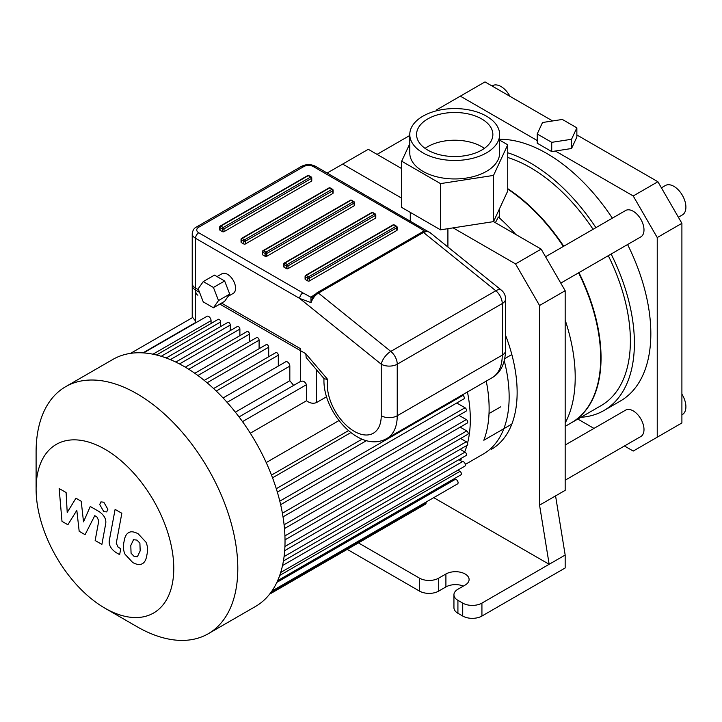 <?xml version="1.0" encoding="UTF-8"?>
<svg xmlns="http://www.w3.org/2000/svg" width="722" height="722" viewBox="0 0 722 722"><rect width="100%" height="100%" fill="white"/><g stroke="black" fill="none" stroke-linecap="round" stroke-linejoin="round"><path stroke-width="1.08" d="M500.797 406.766L489.02 413.562M511.835 424.085L483.821 440.258A124.518 71.893 60 0 0 486.249 381.099M511.835 354.538L504.822 358.59M67.877 524.75L76.821 510.337L79.176 531.275L85.07 534.677L94.772 515.661L96.865 516.871L98.788 520.788L95.16 540.516L101.892 544.406L105.602 524.208C106.603 519.587 104.464 515.391 99.194 511.618L90.259 506.483L83.517 521.862L81.216 501.258L75.945 498.216L67.209 512.449L66.099 492.53L59.15 488.514L61.993 521.347L67.877 524.75M133.624 539.533L130.799 545.453L131.07 553.214L133.949 556.256L137.342 556.833L140.176 550.868L139.897 543.161L136.963 540.092L133.29 539.695M129.157 532.403C126.467 533.54 124.771 536.59 124.058 541.563C122.948 546.346 123.281 550.588 125.077 554.297L132.776 562.573C136.783 564.631 139.797 565.091 141.81 563.963C144.499 562.844 146.205 559.776 146.918 554.758C148.019 550.02 147.676 545.787 145.898 542.069L138.146 533.766C134.148 531.717 131.151 531.266 129.157 532.403L128.426 532.773M141.81 563.963L142.541 563.602M115.105 509.389L109.428 539.821C108.408 544.424 110.538 548.621 115.809 552.42L119.644 554.64L120.755 548.693L118.164 547.195L116.251 543.278L121.837 513.279L115.105 509.389M103.797 511.636L106.685 511.916L107.876 509.272L103.797 502.187L100.899 501.907L99.708 504.552L103.797 511.636M198.586 289.856L195.545 288.105A11.317 6.534 180 0 1 192.223 283.484L192.223 317.752M300.56 381.415L300.56 348.735L221.537 303.105M326.624 396.73L316.561 402.542C313.339 403.887 309.982 403.291 306.507 400.755L306.507 384.673C304.883 381.442 302.897 380.422 300.56 381.604M239.045 416.919L300.975 381.171M195.806 322.752L195.806 322.382A3.393 1.958 -120 0 0 195.545 320.974L192.684 317.49L130.547 353.365M211.068 323.465L211.068 320.64A3.393 1.958 -120 0 0 209.588 317.22A3.393 1.958 -120 0 0 206.97 316.308L143.57 352.914M220.67 326.552L220.67 321.931A2.04 1.173 -120 0 0 219.786 319.882A2.04 1.173 -120 0 0 218.215 319.341L156.475 354.98M230.282 330.613L230.282 325.017A2.04 1.173 -120 0 0 229.388 322.969A2.04 1.173 -120 0 0 227.818 322.427L166.213 357.986M239.885 335.667L239.885 329.088A2.04 1.173 -120 0 0 238.991 327.03A2.04 1.173 -120 0 0 237.421 326.488L175.807 362.065M249.487 341.705L249.487 334.133A2.04 1.173 -120 0 0 248.603 332.084A2.04 1.173 -120 0 0 247.032 331.542L185.319 367.164M259.09 348.726L259.09 340.179A2.04 1.173 -120 0 0 258.205 338.122A2.04 1.173 -120 0 0 256.635 337.58L194.796 373.283M268.701 356.731L268.701 347.201A2.04 1.173 -120 0 0 267.808 345.152A2.04 1.173 -120 0 0 266.238 344.602L204.236 380.404M278.304 366.072L278.304 355.206A2.04 1.173 -120 0 0 277.41 353.157A2.04 1.173 -120 0 0 275.84 352.607L213.595 388.544M235.354 412.154L289.829 380.711L289.829 366.108A3.393 1.958 -120 0 0 288.349 362.688A3.393 1.958 -120 0 0 285.731 361.776L223.071 397.957M289.829 380.711A124.518 71.893 60 0 1 293.628 385.413M467.522 443.236A124.518 71.893 -120 0 0 470.32 419.41A124.518 71.893 -120 0 0 467.441 391.956M250.308 433.209L306.507 400.755M338.961 420.574L266.21 462.576M460.41 460.546A124.518 71.893 -120 0 0 461.899 457.938M464.697 451.927A124.518 71.893 -120 0 0 466.926 445.429M269.586 594.188L425.411 504.218A3.393 1.958 -120 0 0 426.115 502.665L426.115 502.043M104.934 608.186A97.344 56.208 60 0 1 36.1 488.956A97.344 56.208 60 0 1 104.934 449.219A97.344 56.208 60 0 1 173.767 568.44A97.344 56.208 60 0 1 104.934 608.186L136.954 626.669A142.622 82.344 -120 0 0 208.261 633.736A142.622 82.344 -120 0 0 237.8 568.44A142.622 82.344 -120 0 0 175.545 424.906A142.622 82.344 -120 0 0 65.639 386.694L112.867 359.43A142.622 82.344 60 0 1 244.217 424.049A142.622 82.344 60 0 1 273.169 589.125A2.536 1.462 60 0 1 272.663 590.641L457.558 483.893A2.536 1.462 -120 0 0 457.558 480.96A2.536 1.462 -120 0 0 455.022 479.498A2.536 1.462 -120 0 0 454.932 479.561L276.86 582.374M454.923 479.561L453.84 478.93M277.645 580.659L460.979 474.805A2.04 1.173 -120 0 0 461.295 473.172A2.04 1.173 -120 0 0 459.968 471.376L457.883 470.175M280.687 572.483L464.896 466.132A2.545 1.471 -120 0 0 464.914 463.226A2.545 1.471 -120 0 0 462.396 461.692L282.519 565.543M462.396 461.692L458.894 459.67M283.412 560.985L466.042 455.546A2.04 1.173 -120 0 0 466.358 453.912A2.04 1.173 -120 0 0 465.022 452.116L460.176 449.319M284.676 550.642L467.324 445.194A2.04 1.173 -120 0 0 467.639 443.561A2.04 1.173 -120 0 0 466.304 441.765L460.609 438.48M285.019 539.848L467.748 434.355A2.04 1.173 -120 0 0 468.064 432.722A2.04 1.173 -120 0 0 466.728 430.926L460.176 427.144M284.468 528.585L467.324 423.011A2.04 1.173 -120 0 0 467.639 421.386A2.04 1.173 -120 0 0 466.304 419.59L458.894 415.312M283.015 516.853L466.042 411.188A2.04 1.173 -120 0 0 466.358 409.555A2.04 1.173 -120 0 0 465.022 407.759L456.764 402.984M280.641 504.669L463.912 398.86A2.04 1.173 -120 0 0 464.228 397.226A2.04 1.173 -120 0 0 462.892 395.43L462.161 395.015M350.82 432.613L272.528 477.82M271.49 475.094L348.437 430.664M65.639 386.694A142.622 82.344 -120 0 0 36.1 451.99L36.1 488.956M273.169 589.125A142.622 82.344 60 0 1 272.104 590.749A142.622 82.344 60 0 1 255.489 606.471L208.261 633.736M272.663 590.641A2.536 1.462 60 0 1 272.104 590.749M504.29 360.901A124.518 71.893 60 0 1 509.145 397.001A124.518 71.893 60 0 1 483.352 454.003L465.356 464.39M505.571 335.315A124.518 71.893 60 0 1 491.357 449.382M410.295 212.385L410.295 221.022M327.174 173.027L342.661 164.093L401.685 198.171M433.732 497.648L549.162 564.288L481.926 603.105A13.583 7.843 180 0 1 462.721 603.105L462.721 616.047A13.583 7.843 -0 0 0 481.926 616.047L481.926 603.105M499.651 140.131L507.737 144.797L493.532 175.41L440.51 183.614L401.685 161.205L401.685 207.413L440.51 229.831L453.127 227.872L515.544 263.909L539.56 305.496L539.56 505.138L549.162 564.288L565.173 555.047L565.173 567.979L481.926 616.047M447.911 247.023L447.911 228.684M462.721 616.047L457.919 613.267L457.919 600.334A13.583 7.843 180 0 1 453.939 594.784A13.583 7.843 180 0 1 457.919 589.242L465.121 585.082A13.583 7.843 180 0 0 469.101 579.531A13.583 7.843 180 0 0 460.717 572.293A13.583 7.843 180 0 0 445.907 573.99L445.907 586.932L438.705 591.092L438.705 578.151A13.583 7.843 180 0 1 419.5 578.151L419.5 591.092A13.583 7.843 -0 0 0 438.705 591.092M453.939 594.784L453.939 607.725A13.583 7.843 -0 0 0 457.919 613.267M463.389 586.083A13.583 7.843 -0 0 0 445.907 586.932M419.5 591.092L347.228 549.361M358.437 542.89L419.5 578.151M457.919 600.334L462.721 603.105M565.173 445.032L625.613 410.141A15.225 8.79 60 0 1 640.838 418.931A15.225 8.79 60 0 1 640.838 436.521L565.173 480.202M545.552 256.725L625.613 210.508A15.225 8.79 60 0 1 640.838 219.298A15.225 8.79 60 0 1 640.838 236.879L560.777 283.105M453.127 227.872L493.532 221.627L507.737 191.005L507.737 144.797M539.56 505.138L565.173 490.346L565.173 290.713L541.157 249.117L515.544 263.909M541.157 249.117L493.532 221.627L493.532 175.41M401.685 168.596L368.274 149.301L342.661 164.093M565.173 290.713L539.56 305.496M495.391 222.692L498.351 216.988A147.153 84.961 -120 0 1 515.743 234.442M499.651 208.432L499.344 217.891M565.173 423.029A147.153 84.961 -120 0 0 565.173 320.063M401.685 161.205L409.78 143.777M409.78 134.518L409.78 153.001A44.935 25.947 0 0 0 454.716 178.948A44.935 25.947 0 0 0 499.651 153.001L499.651 134.518A44.935 25.947 180 0 1 486.493 152.865A44.935 25.947 180 0 1 437.514 158.488A44.935 25.947 180 0 1 409.78 134.518A44.935 25.947 180 0 1 422.939 116.17A44.935 25.947 180 0 1 471.908 110.547A44.935 25.947 180 0 1 499.651 134.518M440.51 183.614L440.51 229.831M484.354 148.38A38.149 22.021 0 0 0 427.74 146.665A38.149 22.021 0 0 0 425.077 148.38M427.74 118.94A38.149 22.021 180 0 1 469.309 114.166A38.149 22.021 180 0 1 492.864 134.518A38.149 22.021 180 0 1 454.716 156.539A38.149 22.021 180 0 1 416.567 134.518A38.149 22.021 180 0 1 427.74 118.94M578.575 272.835A141.494 81.694 60 0 1 600.677 358.013A141.494 81.694 60 0 1 571.373 422.785L565.173 426.368M507.737 189.119A141.494 81.694 60 0 1 563.35 246.455M555.57 495.888L565.173 555.047M438.705 578.151L445.907 573.99M436.323 110.845L436.323 110.015L484.994 81.911L552.628 120.953M576.86 134.951L657.886 181.727L633.221 195.969L657.237 237.556L681.902 223.324L657.886 181.727M681.902 223.324L681.902 422.957L633.221 451.06L624.44 445.988M537.213 133.967L542.52 122.514L562.348 119.455L576.86 127.83L571.544 139.274L551.725 142.342L537.213 133.967L537.213 143.209L551.725 151.584L551.725 142.342M571.544 139.274L571.544 148.515L576.86 137.072L576.86 127.83M571.544 148.515L551.725 151.584M657.237 237.556L657.237 437.189M555.371 151.015L633.221 195.969M460.338 96.152L537.213 140.537M681.902 414.834L682.38 414.554A16.976 9.801 -120 0 0 681.902 394.14M509.958 96.324A16.976 9.801 -120 0 0 492.512 85.692L492.034 85.972M678.382 217.232L682.38 214.921A16.976 9.801 -120 0 0 682.38 195.31A16.976 9.801 -120 0 0 665.404 185.509L661.406 187.819M578.945 272.618A141.494 81.694 60 0 1 601.047 357.805A141.494 81.694 60 0 1 571.743 422.578A141.494 81.694 60 0 1 571.553 422.686M507.737 188.668A141.494 81.694 60 0 1 563.72 246.238M608.294 255.678A141.494 81.694 60 0 1 630.387 340.856A141.494 81.694 60 0 1 601.083 405.629L571.743 422.578M507.737 157.504A141.494 81.694 60 0 1 593.06 229.298M611.137 254.027A147.153 84.961 60 0 1 634.394 343.167A147.153 84.961 60 0 1 603.917 410.538A147.153 84.961 60 0 1 580.876 417.298M507.737 152.766A147.153 84.961 60 0 1 595.912 227.656M627.58 244.541A147.153 84.961 60 0 1 650.838 333.681A147.153 84.961 60 0 1 620.36 401.044L603.917 410.538M499.651 139.274A147.153 84.961 60 0 1 612.346 218.161M593.98 428.399L577.817 419.067M305.785 353.717L327.698 379.465L324.151 378.743L306.2 357.643L305.785 353.717L219.831 304.088M314.982 294.323L310.929 297.247A2.265 1.679 -141.6 0 0 312.689 296.823M302.906 292.897L198.74 232.764A6.796 3.917 180 0 1 198.74 227.213A4.531 2.617 60 0 0 196.483 226.988C194.146 228.035 192.729 230.264 192.223 233.684A11.317 6.534 0 0 0 195.545 238.305L299.702 298.448A4.531 2.617 -60 0 1 302.906 292.897L310.929 297.247L311.029 302.617L312.707 296.805M324.007 378.319C322.075 411.414 359.439 454.3 387.001 438.407A49.466 28.555 -120 0 0 397.244 415.755L397.244 364.195L502.259 303.565A11.317 6.534 0 0 0 505.571 298.944A11.317 11.317 0 0 0 501.357 290.136A11.317 5.135 128.9 0 0 495.815 290.776L390.801 351.406A11.317 5.135 128.9 0 0 381.234 364.195L299.702 298.448L311.029 302.617C312.662 298.348 315.144 295.172 318.474 293.087A2.265 1.309 -120 0 0 317.03 292.753L317.03 292.753A2.265 1.309 -120 0 0 317.012 292.771M311.444 177.495A1.128 0.65 120 0 0 311.209 176.971A1.128 0.65 120 0 0 310.64 177.034A1.128 0.65 60 0 1 311.444 178.415A1.128 0.65 0 0 0 311.769 177.955L311.769 180.726A1.128 0.65 180 0 1 311.444 181.186L224.037 231.654A1.128 0.65 180 0 1 222.439 231.654L220.039 230.264A1.128 0.65 180 0 1 219.705 229.804L219.705 227.033A1.128 0.65 0 0 0 220.039 227.493A1.128 0.65 -60 0 1 220.833 226.103A1.128 0.65 -120 0 0 220.264 226.049A1.128 1.128 0 0 0 219.705 227.033A1.128 0.65 0 0 1 220.039 226.573M354.132 202.142A1.128 0.65 120 0 0 353.897 201.619A1.128 0.65 120 0 0 353.329 201.673A1.128 0.65 60 0 1 354.132 203.062A1.128 0.65 0 0 0 354.457 202.602L354.457 205.373A1.128 0.65 180 0 1 354.132 205.833L266.725 256.301A1.128 0.65 180 0 1 265.127 256.301L262.727 254.911A1.128 0.65 180 0 1 262.393 254.451L262.393 251.68A1.128 0.65 0 0 0 262.727 252.14A1.128 0.65 -60 0 1 263.521 250.751A1.128 0.65 -120 0 0 262.961 250.696A1.128 1.128 0 0 0 262.393 251.68A1.128 0.65 0 0 1 262.727 251.211M332.788 189.814A1.128 0.65 120 0 0 332.553 189.299A1.128 0.65 120 0 0 331.985 189.354A1.128 0.65 60 0 1 332.788 190.743A1.128 0.65 0 0 0 333.113 190.274L333.113 193.054A1.128 0.65 180 0 1 332.788 193.514L245.381 243.973A1.128 0.65 180 0 1 243.783 243.973L241.383 242.592A1.128 0.65 180 0 1 241.049 242.123L241.049 239.352A1.128 0.65 0 0 0 241.383 239.812A1.128 0.65 -60 0 1 242.177 238.431A1.128 0.65 -120 0 0 241.617 238.377A1.128 1.128 0 0 0 241.049 239.352A1.128 0.65 0 0 1 241.383 238.892M396.82 226.78A1.128 0.65 120 0 0 396.586 226.266A1.128 0.65 120 0 0 396.017 226.32A1.128 0.65 60 0 1 396.82 227.71A1.128 0.65 0 0 0 397.145 227.25L397.145 230.02A1.128 0.65 180 0 1 396.82 230.48L309.413 280.948A1.128 0.65 180 0 1 307.816 280.948L305.415 279.558A1.128 0.65 180 0 1 305.081 279.098L305.081 276.318A1.128 0.65 0 0 0 305.415 276.788A1.128 0.65 -60 0 1 306.209 275.398A1.128 0.65 -120 0 0 305.65 275.344A1.128 1.128 0 0 0 305.081 276.318A1.128 0.65 0 0 1 305.415 275.858M375.476 214.461A1.128 0.65 120 0 0 375.241 213.947A1.128 0.65 120 0 0 374.673 214.001A1.128 0.65 60 0 1 375.476 215.382A1.128 0.65 0 0 0 375.801 214.921L375.801 217.692A1.128 0.65 180 0 1 375.476 218.161L288.069 268.62A1.128 0.65 180 0 1 286.472 268.62L284.071 267.23A1.128 0.65 180 0 1 283.737 266.77L283.737 263.999A1.128 0.65 0 0 0 284.071 264.46A1.128 0.65 -60 0 1 284.865 263.079A1.128 0.65 -120 0 0 284.306 263.016A1.128 1.128 0 0 0 283.737 263.999A1.128 0.65 0 0 1 284.071 263.539M492.016 377.777C500.517 372.994 505.039 363.906 505.571 350.504A11.317 6.534 180 0 1 502.259 355.134L397.244 415.755A11.317 6.534 180 0 1 381.234 415.755L381.234 364.195A11.317 6.534 -0 0 0 397.244 364.195A11.317 6.534 -120 0 0 390.801 351.406L318.474 293.087L423.489 232.457L426.819 231.365L429.473 232.159C425.005 230.878 422.532 230.859 422.045 232.123A2.265 1.309 60 0 1 423.489 232.457L495.815 290.776A11.317 6.534 60 0 1 502.259 303.565L502.259 355.134A49.466 28.555 60 0 1 492.016 377.777L387.001 438.407M198.74 227.213L303.754 166.583A6.796 3.917 180 0 1 313.366 166.583L417.524 226.726A4.531 2.617 -60 0 1 419.789 226.5L419.789 226.5A4.531 2.617 -60 0 1 419.807 226.509M203.261 281.58L214.47 275.109L224.641 280.984L229.722 294.089L224.641 301.318L213.432 307.789L203.261 301.913L198.18 288.818L203.261 281.58L213.432 287.455L218.513 300.551L213.432 307.789M229.722 294.089L218.513 300.551M224.641 280.984L213.432 287.455M217.042 276.598L221.898 273.791A11.317 6.534 60 0 1 233.215 280.326A11.317 6.534 60 0 1 233.215 293.394L228.143 296.327M316.561 402.542L316.561 369.826M195.545 320.974L195.545 288.105M195.806 322.382L142.992 352.868M211.068 320.64L152.947 354.195M220.67 321.931L161.177 356.289M170.356 359.619L230.282 325.017M239.885 329.088L179.525 363.933M188.704 369.231L249.487 334.133M426.115 502.665L271.129 592.148M459.968 471.376L279.694 575.452M284.08 556.59L465.022 452.116M284.919 546.491L466.304 441.765M284.928 535.886L466.728 430.926M284.089 524.786L466.304 419.59M465.022 407.759L282.392 513.198M279.802 501.14L462.892 395.43M276.282 488.704L362.056 439.184M259.09 340.179L197.9 375.503M242.502 421.621L306.507 384.673M227.087 402.334L289.829 366.108M268.701 347.201L207.088 382.768M216.23 391.044L278.304 355.206M327.698 379.465A38.149 22.021 -120 0 0 351.93 429.87A38.149 22.021 -120 0 0 381.234 415.755M199.57 292.392L195.545 290.063A11.317 6.534 180 0 1 192.223 285.443L192.223 233.684M197.882 295.244A11.317 6.534 -60 0 1 195.545 290.063L195.545 238.305A4.531 2.617 -60 0 1 198.74 232.764M417.524 226.726L424.671 231.103M196.483 226.988L301.489 166.358C306.2 164.02 310.911 164.02 315.622 166.358A4.531 2.617 120 0 0 313.366 166.583M301.489 166.358A4.531 2.617 60 0 1 303.754 166.583M371.704 212.557A1.128 0.65 60 0 1 372.272 212.611A1.128 0.65 -60 0 1 372.841 212.557A1.128 1.128 0 0 0 371.704 212.557L284.306 263.016M287.266 264.46A1.128 0.65 120 0 0 286.472 265.849A1.128 0.65 0 0 0 288.069 265.849A1.128 0.65 -120 0 0 287.266 264.46L284.865 263.079L372.272 212.611L374.673 214.001L287.266 264.46M288.069 268.62L288.069 265.849L375.476 215.382L375.476 218.161M284.071 267.23L284.071 264.46L286.472 265.849L286.472 268.62M393.048 224.876A1.128 0.65 60 0 1 393.616 224.939A1.128 0.65 -60 0 1 394.185 224.876A1.128 1.128 0 0 0 393.048 224.876L305.65 275.344M308.61 276.788A1.128 0.65 120 0 0 307.816 278.169A1.128 0.65 0 0 0 309.413 278.169A1.128 0.65 -120 0 0 308.61 276.788L306.209 275.398L393.616 224.939L396.017 226.32L308.61 276.788M309.413 280.948L309.413 278.169L396.82 227.71L396.82 230.48M305.415 279.558L305.415 276.788L307.816 278.169L307.816 280.948M329.015 187.91A1.128 0.65 60 0 1 329.584 187.964A1.128 0.65 -60 0 1 330.153 187.91A1.128 1.128 0 0 0 329.015 187.91L241.617 238.377M244.577 239.812A1.128 0.65 120 0 0 243.783 241.202A1.128 0.65 0 0 0 245.381 241.202A1.128 0.65 -120 0 0 244.577 239.812L242.177 238.431L329.584 187.964L331.985 189.354L244.577 239.812M245.381 243.973L245.381 241.202L332.788 190.743L332.788 193.514M241.383 242.592L241.383 239.812L243.783 241.202L243.783 243.973M350.36 200.238A1.128 0.65 60 0 1 350.928 200.292A1.128 0.65 -60 0 1 351.497 200.238A1.128 1.128 0 0 0 350.36 200.238L262.961 250.696M265.922 252.14A1.128 0.65 120 0 0 265.127 253.521A1.128 0.65 0 0 0 266.725 253.521A1.128 0.65 -120 0 0 265.922 252.14L263.521 250.751L350.928 200.292L353.329 201.673L265.922 252.14M266.725 256.301L266.725 253.521L354.132 203.062L354.132 205.833M262.727 254.911L262.727 252.14L265.127 253.521L265.127 256.301M307.671 175.59A1.128 0.65 60 0 1 308.24 175.645A1.128 0.65 -60 0 1 308.808 175.59A1.128 1.128 0 0 0 307.671 175.59L220.264 226.049M224.037 231.654L224.037 228.883A1.128 0.65 -120 0 0 223.233 227.493A1.128 0.65 120 0 0 222.439 228.883A1.128 0.65 0 0 0 224.037 228.883L311.444 178.415L311.444 181.186M223.233 227.493L220.833 226.103L308.24 175.645L310.64 177.034L223.233 227.493M220.039 230.264L220.039 227.493L222.439 228.883L222.439 231.654M455.022 479.498L276.869 582.365M366.46 440.655L277.329 492.115M377.055 154.373L409.78 135.483M422.045 232.123L317.03 292.753L312.662 296.868M501.357 290.136L429.473 232.159M315.622 166.358L427.307 231.112M505.571 350.504L505.571 298.944M375.801 214.921A1.128 1.128 0 0 0 375.241 213.947L372.841 212.557M397.145 227.25A1.128 1.128 0 0 0 396.586 226.266L394.185 224.876M333.113 190.274A1.128 1.128 0 0 0 332.553 189.299L330.153 187.91M354.457 202.602A1.128 1.128 0 0 0 353.897 201.619L351.497 200.238M311.769 177.955A1.128 1.128 0 0 0 311.209 176.971L308.808 175.59"/></g></svg>
